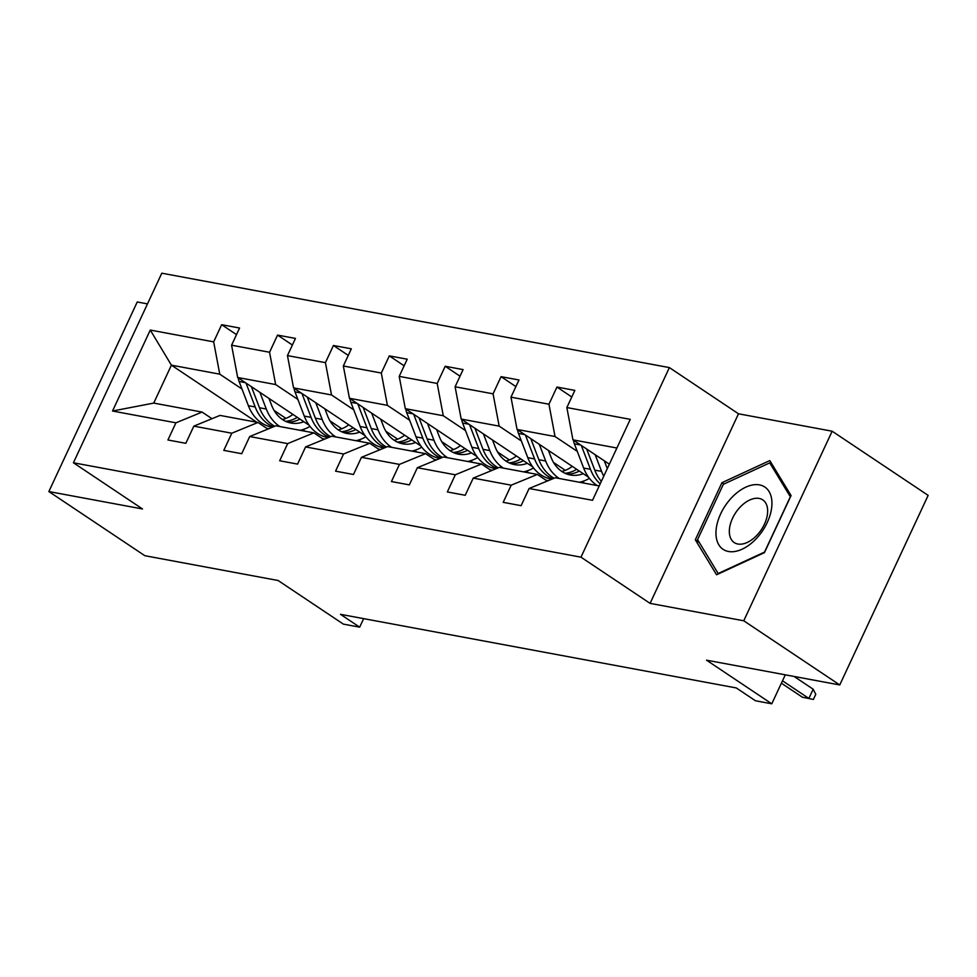 <?xml version="1.0" encoding="UTF-8"?>
<svg xmlns="http://www.w3.org/2000/svg" width="977" height="977" viewBox="0 0 977 977"><rect width="100%" height="100%" fill="white"/><g stroke="black" fill="none" stroke-linecap="round" stroke-linejoin="round"><path stroke-width="1.47" d="M832.16 431.211L738.49 413.796L650.084 603.371L743.753 620.786L832.16 431.211L928.15 495.376L839.756 684.95L706.505 660.171L771.781 703.806L785.288 674.826M743.753 620.786L839.756 684.95M147.49 303.884L137.244 301.978L48.85 491.553L144.84 555.705L278.091 580.497L343.367 624.12L359.67 627.161L363.639 618.636M669.379 367.596L161.803 273.194L73.409 462.768L580.973 557.171L669.379 367.596L738.49 413.796M305.166 431.248L302.736 429.624M285.919 418.376L274.134 410.499M241.991 389.017L219.764 374.167L171.402 365.166L150.275 330.067L213.67 341.865L221.669 324.706L236.507 334.623M256.817 422.259L171.402 365.166L153.731 403.086L202.08 412.074L211.985 418.693M219.764 374.167L213.67 341.865M297.863 399.41L275.648 384.559L237.667 377.488L231.586 345.199L239.585 328.028L221.669 324.706M231.586 345.199L269.554 352.257L277.553 335.099L292.392 345.015M353.747 409.803L331.521 394.952L293.552 387.881L287.458 355.591L295.469 338.421L277.553 335.099M287.458 355.591L325.426 362.65L333.438 345.492L348.276 355.408M409.619 420.195L387.405 405.345L349.436 398.274L343.342 365.984L351.341 348.813L333.438 345.492M343.342 365.984L381.311 373.043L389.31 355.872L404.148 365.801M465.504 430.588L443.277 415.738L405.308 408.667L399.214 376.377L407.226 359.206L389.31 355.872M399.214 376.377L437.183 383.436L445.194 366.265L460.033 376.194M521.388 440.981L499.162 426.131L461.193 419.06L455.099 386.77L463.098 369.599L445.194 366.265M455.099 386.77L493.067 393.829L501.067 376.658L515.905 386.587M577.26 451.374L555.034 436.524L517.065 429.453L510.971 397.163L518.982 379.992L501.067 376.658M510.971 397.163L548.952 404.222L556.951 387.051L571.789 396.98M616.89 448.016L572.949 439.845L566.855 407.556L574.855 390.385L556.951 387.051M566.855 407.556L630.263 419.341L592.514 500.297L529.107 488.5L521.107 505.671L503.192 502.337L511.203 485.178L473.222 478.107L465.223 495.278L447.319 491.944L455.319 474.785L417.35 467.714L409.351 484.885L391.435 481.551L399.434 464.393L361.466 457.321L353.466 474.492L335.551 471.158L343.562 454L305.593 446.929L297.582 464.099L279.678 460.765L287.678 443.607L249.709 436.536L241.71 453.707L223.794 450.373L231.805 433.214L193.837 426.143L185.825 443.314L167.922 439.98L175.921 422.821L112.526 411.024L150.275 330.067M771.781 703.806L755.477 700.765L736.279 687.942L340.472 614.325L359.67 627.161M193.837 426.143L219.996 415.408L257.965 422.467L267.869 429.086M257.965 422.467L231.805 433.214M309.196 425.3L237.667 377.488M361.05 441.641L358.62 440.016M341.791 428.769L330.006 420.892M275.648 384.559L269.554 352.257M249.709 436.536L275.868 425.801L313.837 432.86L323.741 439.479M313.837 432.86L287.678 443.607M365.08 435.693L293.552 387.881M416.923 452.033L414.492 450.409M397.676 439.161L385.891 431.284M331.521 394.952L325.426 362.65M305.593 446.929L331.753 436.194L369.721 443.253L379.626 449.872M369.721 443.253L343.562 454M420.953 446.086L349.436 398.274M472.807 462.426L470.377 460.802M453.548 449.554L441.775 441.677M387.405 405.345L381.311 373.043M361.466 457.321L387.637 446.587L425.606 453.646L435.498 460.265M425.606 453.646L399.434 464.393M476.837 456.479L405.308 408.667M528.679 472.819L526.249 471.195M509.432 459.947L497.647 452.07M443.277 415.738L437.183 383.436M417.35 467.714L443.509 456.98L481.478 464.038L491.382 470.658M481.478 464.038L455.319 474.785M532.709 466.872L461.193 419.06M584.564 483.212L582.133 481.588M565.304 470.34L553.532 462.463M499.162 426.131L493.067 393.829M473.222 478.107L499.394 467.372L537.362 474.431L547.254 481.05M537.362 474.431L511.203 485.178M588.594 477.264L517.065 429.453M555.034 436.524L548.952 404.222M529.107 488.5L555.266 477.765L599.206 485.935M650.084 603.371L580.973 557.171M48.85 491.553L142.52 508.968L73.409 462.768M609.355 464.185L572.949 439.845M202.08 412.074L175.921 422.821M112.526 411.024L153.731 403.086M695.306 539.793L716.556 574.769L764.441 552.652L791.065 495.559L769.803 460.582L721.93 482.699L695.306 539.793L699.288 542.455M116.617 370.088L89.969 427.242M723.933 484.042L721.93 482.699M782.504 680.81L808.871 698.433L813.169 689.212L815.771 694.329L813.389 699.447L802.422 697.236L781.392 683.179M813.169 689.212L794.106 676.463M813.389 699.447L802.422 697.236M573.438 440.175A15.29 11.858 100.5 0 0 574.378 443.839L583.66 468.056A44.136 34.219 100.5 0 0 597.277 485.581M595.176 454.708L601.563 471.39A44.136 34.219 100.5 0 0 603.749 476.19M604.274 460.79L606.9 467.653A36.637 28.406 100.5 0 0 607.291 468.606M581.303 445.439L590.462 469.326A44.136 34.219 100.5 0 0 600.171 483.859M601.319 481.405A44.136 34.219 -79.5 0 1 594.761 470.12L586.676 449.029M545.972 480.183A44.136 34.219 -79.5 0 1 548.109 480.696M490.088 469.79A44.136 34.219 -79.5 0 1 492.237 470.303M517.566 429.782A15.29 11.858 100.5 0 0 518.494 433.446L527.775 457.663A44.136 34.219 100.5 0 0 551.101 479.048L551.81 479.182M561.787 471.439A36.637 28.406 100.5 0 0 572.29 466.371M539.292 444.315L545.691 460.997A44.136 34.219 100.5 0 0 559.308 478.51M579.459 482.259A44.136 34.219 100.5 0 0 589.4 478.339M548.39 450.397L551.028 457.26A36.637 28.406 100.5 0 0 570.385 475.005A36.637 28.406 100.5 0 0 583.22 473.674M525.431 435.046L534.59 458.934A44.136 34.219 100.5 0 0 552.738 478.803M576.686 469.302A36.637 28.406 -79.5 0 1 564.962 473.259M554.142 478.229A44.136 34.219 -79.5 0 1 538.877 459.727L530.792 438.636M567.026 474.114A36.637 28.406 100.5 0 0 579.312 471.061M461.681 419.389A15.29 11.858 100.5 0 0 462.609 423.053L471.903 447.271A44.136 34.219 100.5 0 0 495.229 468.655L495.937 468.789M505.903 461.046A36.637 28.406 100.5 0 0 516.406 455.978M483.42 433.922L489.807 450.605A44.136 34.219 100.5 0 0 503.424 468.117M523.587 471.867A44.136 34.219 100.5 0 0 533.527 467.946M492.518 440.004L495.144 446.868A36.637 28.406 100.5 0 0 514.5 464.612A36.637 28.406 100.5 0 0 527.336 463.281M469.546 424.653L478.706 448.541A44.136 34.219 100.5 0 0 496.866 468.41M520.802 458.909A36.637 28.406 -79.5 0 1 509.09 462.866M498.27 467.836A44.136 34.219 -79.5 0 1 483.004 449.335L474.92 428.244M511.154 463.721A36.637 28.406 100.5 0 0 523.44 460.668M756.345 538.596A37.505 22.471 -56.2 0 0 769.046 491.516A37.505 22.471 -56.2 0 0 731.553 497.781A37.505 22.471 -56.2 0 0 718.864 544.861A37.505 22.471 -56.2 0 0 756.345 538.596M756.98 535.188A25.671 15.388 -56.2 0 0 762.756 499.882A25.671 15.388 -56.2 0 0 740.004 507.258A25.671 15.388 -56.2 0 0 734.228 542.565A25.671 15.388 -56.2 0 0 756.98 535.188M697.566 539.622L723.359 484.299L769.742 462.878L790.344 496.756L764.539 552.078L718.156 573.511L697.566 539.622M772.184 464.502L769.742 462.878M434.215 459.398A44.136 34.219 -79.5 0 1 436.353 459.911M405.809 408.997A15.29 11.858 100.5 0 0 406.737 412.66L416.019 436.878A44.136 34.219 100.5 0 0 439.345 458.262L440.053 458.396M450.031 450.653A36.637 28.406 100.5 0 0 460.533 445.585M427.535 423.529L433.935 440.212A44.136 34.219 100.5 0 0 447.551 457.724M467.702 461.474A44.136 34.219 100.5 0 0 477.643 457.554M436.634 429.611L439.259 436.475A36.637 28.406 100.5 0 0 458.628 454.22A36.637 28.406 100.5 0 0 471.464 452.888M413.674 414.26L422.821 438.148A44.136 34.219 100.5 0 0 440.981 458.018M464.918 448.516A36.637 28.406 -79.5 0 1 453.206 452.473M442.386 457.444A44.136 34.219 -79.5 0 1 427.12 438.942L419.035 417.851M455.27 453.328A36.637 28.406 100.5 0 0 467.556 450.275M378.331 449.005A44.136 34.219 -79.5 0 1 380.48 449.518M349.925 398.604A15.29 11.858 100.5 0 0 350.853 402.268L360.147 426.485A44.136 34.219 100.5 0 0 383.46 447.869L384.169 448.003M394.146 440.261A36.637 28.406 100.5 0 0 404.649 435.192M371.651 413.137L378.05 429.819A44.136 34.219 100.5 0 0 391.667 447.332M411.83 451.081A44.136 34.219 100.5 0 0 421.771 447.161M380.761 419.218L383.387 426.082A36.637 28.406 100.5 0 0 402.744 443.827A36.637 28.406 100.5 0 0 415.579 442.496M357.79 403.867L366.949 427.755A44.136 34.219 100.5 0 0 385.097 447.625M409.045 438.123A36.637 28.406 -79.5 0 1 397.334 442.08M386.513 447.051A44.136 34.219 -79.5 0 1 371.248 428.549L363.163 407.458M399.398 442.935A36.637 28.406 100.5 0 0 411.683 439.882M322.447 438.612A44.136 34.219 -79.5 0 1 324.596 439.125M294.04 388.211A15.29 11.858 100.5 0 0 294.981 391.875L304.262 416.092A44.136 34.219 100.5 0 0 327.588 437.476L328.296 437.611M338.262 429.868A36.637 28.406 100.5 0 0 348.777 424.8M315.779 402.744L322.166 419.426A44.136 34.219 100.5 0 0 335.783 436.939M355.946 440.688A44.136 34.219 100.5 0 0 365.887 436.768M324.877 408.826L327.503 415.689A36.637 28.406 100.5 0 0 346.872 433.434A36.637 28.406 100.5 0 0 359.707 432.103M301.917 393.475L311.065 417.362A44.136 34.219 100.5 0 0 329.225 437.232M353.161 427.731A36.637 28.406 -79.5 0 1 341.449 431.687M330.629 436.658A44.136 34.219 -79.5 0 1 315.363 418.156L307.279 397.065M343.513 432.542A36.637 28.406 100.5 0 0 355.799 429.489M266.574 428.219A44.136 34.219 -79.5 0 1 268.724 428.732M238.168 377.818A15.29 11.858 100.5 0 0 239.096 381.482L248.378 405.699A44.136 34.219 100.5 0 0 271.704 427.083L272.412 427.218M282.39 419.475A36.637 28.406 100.5 0 0 292.892 414.407M259.894 392.351L266.294 409.033A44.136 34.219 100.5 0 0 279.91 426.546M300.061 430.295A44.136 34.219 100.5 0 0 310.014 426.387M268.993 398.433L271.63 405.296A36.637 28.406 100.5 0 0 290.987 423.041A36.637 28.406 100.5 0 0 303.823 421.71M246.033 383.082L255.192 406.969A44.136 34.219 100.5 0 0 273.34 426.839M297.289 417.338A36.637 28.406 -79.5 0 1 285.565 421.295M274.745 426.265A44.136 34.219 -79.5 0 1 259.491 407.763L251.394 386.672M287.641 422.149A36.637 28.406 100.5 0 0 299.915 419.096M590.462 469.326L583.66 468.056M601.563 471.39L594.761 470.12M580.656 445.011L574.378 443.839M534.59 458.934L527.775 457.663M545.691 460.997L538.877 459.727M524.783 434.618L518.494 433.446M478.706 448.541L471.903 447.271M489.807 450.605L483.004 449.335M468.899 424.226L462.609 423.053M422.821 438.148L416.019 436.878M433.935 440.212L427.12 438.942M413.027 413.833L406.737 412.66M366.949 427.755L360.147 426.485M378.05 429.819L371.248 428.549M357.142 403.44L350.853 402.268M311.065 417.362L304.262 416.092M322.166 419.426L315.363 418.156M301.27 393.047L294.981 391.875M255.192 406.969L248.378 405.699M266.294 409.033L259.491 407.763M245.386 382.654L239.096 381.482"/></g></svg>
